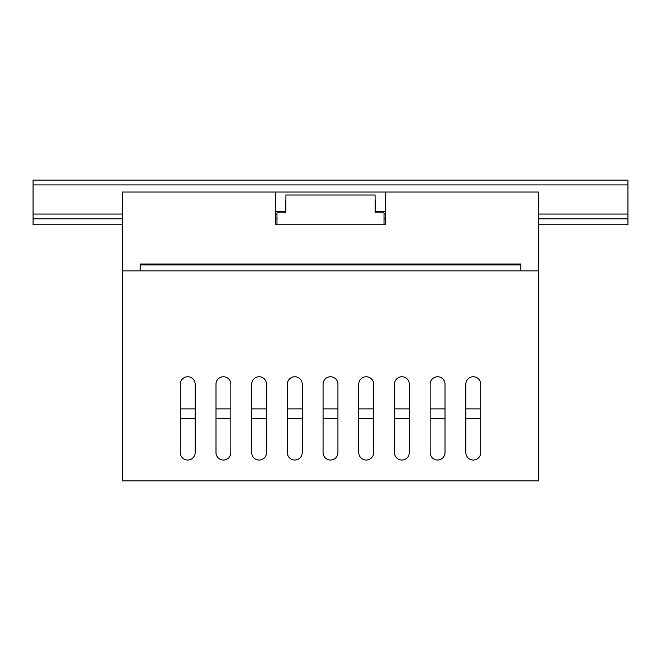 <?xml version="1.0" encoding="UTF-8"?>
<svg xmlns="http://www.w3.org/2000/svg" width="661" height="661" viewBox="0 0 661 661"><rect width="100%" height="100%" fill="white"/><g stroke="black" fill="none" stroke-linecap="round" stroke-linejoin="round"><path stroke-width="0.99" d="M385.528 224.757L384.041 224.757L385.528 224.757L385.528 192.037L538.715 192.037L538.715 270.861L520.868 270.861L520.868 264.02L140.132 264.02L140.132 270.861L122.285 270.861L122.285 192.037L275.472 192.037L275.472 224.757L276.959 224.757L275.472 224.757M275.472 211.371L285.288 211.371L285.288 200.961L285.882 200.961M375.118 200.961L375.712 200.961L375.712 211.371L385.528 211.371M385.528 192.037L275.472 192.037M375.118 212.859L375.118 195.012L285.882 195.012L285.882 212.859L276.959 212.859L276.959 224.757L384.041 224.757L384.041 212.859L375.118 212.859M520.868 264.02L140.132 264.02M627.95 184.898L33.05 184.898L33.05 180.139L627.95 180.139L627.95 224.757L538.715 224.757M122.285 218.808L33.05 218.808L33.05 224.757L122.285 224.757M627.95 218.808L538.715 218.808M385.528 218.808L384.041 218.808M276.959 218.808L275.472 218.808M33.05 184.898L33.05 218.808M195.16 384.19A7.436 7.436 0 0 0 187.724 376.753A7.436 7.436 0 0 0 180.288 384.19A7.436 7.436 0 0 1 187.724 376.753A7.436 7.436 0 0 1 195.16 384.19L195.16 452.603A7.436 7.436 0 0 1 187.724 460.039A7.436 7.436 0 0 1 180.288 452.603A7.436 7.436 0 0 0 187.724 460.039A7.436 7.436 0 0 0 195.16 452.603M230.854 384.19A7.436 7.436 0 0 0 223.418 376.753A7.436 7.436 0 0 0 215.982 384.19A7.436 7.436 0 0 1 223.418 376.753A7.436 7.436 0 0 1 230.854 384.19L230.854 452.603A7.436 7.436 0 0 1 223.418 460.039A7.436 7.436 0 0 1 215.982 452.603A7.436 7.436 0 0 0 223.418 460.039A7.436 7.436 0 0 0 230.854 452.603M266.548 384.19A7.436 7.436 0 0 0 259.112 376.753A7.436 7.436 0 0 0 251.676 384.19A7.436 7.436 0 0 1 259.112 376.753A7.436 7.436 0 0 1 266.548 384.19L266.548 452.603A7.436 7.436 0 0 1 259.112 460.039A7.436 7.436 0 0 1 251.676 452.603A7.436 7.436 0 0 0 259.112 460.039A7.436 7.436 0 0 0 266.548 452.603M302.242 384.19A7.436 7.436 0 0 0 294.806 376.753A7.436 7.436 0 0 0 287.37 384.19A7.436 7.436 0 0 1 294.806 376.753A7.436 7.436 0 0 1 302.242 384.19L302.242 452.603A7.436 7.436 0 0 1 294.806 460.039A7.436 7.436 0 0 1 287.37 452.603A7.436 7.436 0 0 0 294.806 460.039A7.436 7.436 0 0 0 302.242 452.603M337.936 384.19A7.436 7.436 0 0 0 330.5 376.753A7.436 7.436 0 0 0 323.064 384.19A7.436 7.436 0 0 1 330.5 376.753A7.436 7.436 0 0 1 337.936 384.19L337.936 452.603A7.436 7.436 0 0 1 330.5 460.039A7.436 7.436 0 0 1 323.064 452.603A7.436 7.436 0 0 0 330.5 460.039A7.436 7.436 0 0 0 337.936 452.603M373.63 384.19A7.436 7.436 0 0 0 366.194 376.753A7.436 7.436 0 0 0 358.758 384.19A7.436 7.436 0 0 1 366.194 376.753A7.436 7.436 0 0 1 373.63 384.19L373.63 452.603A7.436 7.436 0 0 1 366.194 460.039A7.436 7.436 0 0 1 358.758 452.603A7.436 7.436 0 0 0 366.194 460.039A7.436 7.436 0 0 0 373.63 452.603M409.324 384.19A7.436 7.436 0 0 0 401.888 376.753A7.436 7.436 0 0 0 394.452 384.19A7.436 7.436 0 0 1 401.888 376.753A7.436 7.436 0 0 1 409.324 384.19L409.324 452.603A7.436 7.436 0 0 1 401.888 460.039A7.436 7.436 0 0 1 394.452 452.603A7.436 7.436 0 0 0 401.888 460.039A7.436 7.436 0 0 0 409.324 452.603M445.018 384.19A7.436 7.436 0 0 0 437.582 376.753A7.436 7.436 0 0 0 430.146 384.19A7.436 7.436 0 0 1 437.582 376.753A7.436 7.436 0 0 1 445.018 384.19L445.018 452.603A7.436 7.436 0 0 1 437.582 460.039A7.436 7.436 0 0 1 430.146 452.603A7.436 7.436 0 0 0 437.582 460.039A7.436 7.436 0 0 0 445.018 452.603M480.712 384.19A7.436 7.436 0 0 0 473.276 376.753A7.436 7.436 0 0 0 465.84 384.19A7.436 7.436 0 0 1 473.276 376.753A7.436 7.436 0 0 1 480.712 384.19L480.712 452.603A7.436 7.436 0 0 1 473.276 460.039A7.436 7.436 0 0 1 465.84 452.603A7.436 7.436 0 0 0 473.276 460.039A7.436 7.436 0 0 0 480.712 452.603M538.715 270.861L122.285 270.861L122.285 480.861L538.715 480.861L538.715 270.861M180.288 452.603L180.288 384.19M215.982 452.603L215.982 384.19M251.676 452.603L251.676 384.19M287.37 452.603L287.37 384.19M323.064 452.603L323.064 384.19M358.758 452.603L358.758 384.19M394.452 452.603L394.452 384.19M430.146 452.603L430.146 384.19M465.84 452.603L465.84 384.19M140.132 264.912L520.868 264.912M180.288 418.396L195.16 418.396M215.982 418.396L230.854 418.396M251.676 418.396L266.548 418.396M287.37 418.396L302.242 418.396M323.064 418.396L337.936 418.396M358.758 418.396L373.63 418.396M394.452 418.396L409.324 418.396M430.146 418.396L445.018 418.396M465.84 418.396L480.712 418.396M180.288 408.878L195.16 408.878M215.982 408.878L230.854 408.878M251.676 408.878L266.548 408.878M287.37 408.878L302.242 408.878M323.064 408.878L337.936 408.878M358.758 408.878L373.63 408.878M394.452 408.878L409.324 408.878M430.146 408.878L445.018 408.878M465.84 408.878L480.712 408.878M627.95 214.048L538.715 214.048M385.528 214.048L384.041 214.048M276.959 214.048L275.472 214.048M122.285 214.048L33.05 214.048M488.743 264.02L488.743 264.912M172.257 264.02L172.257 264.912"/></g></svg>
